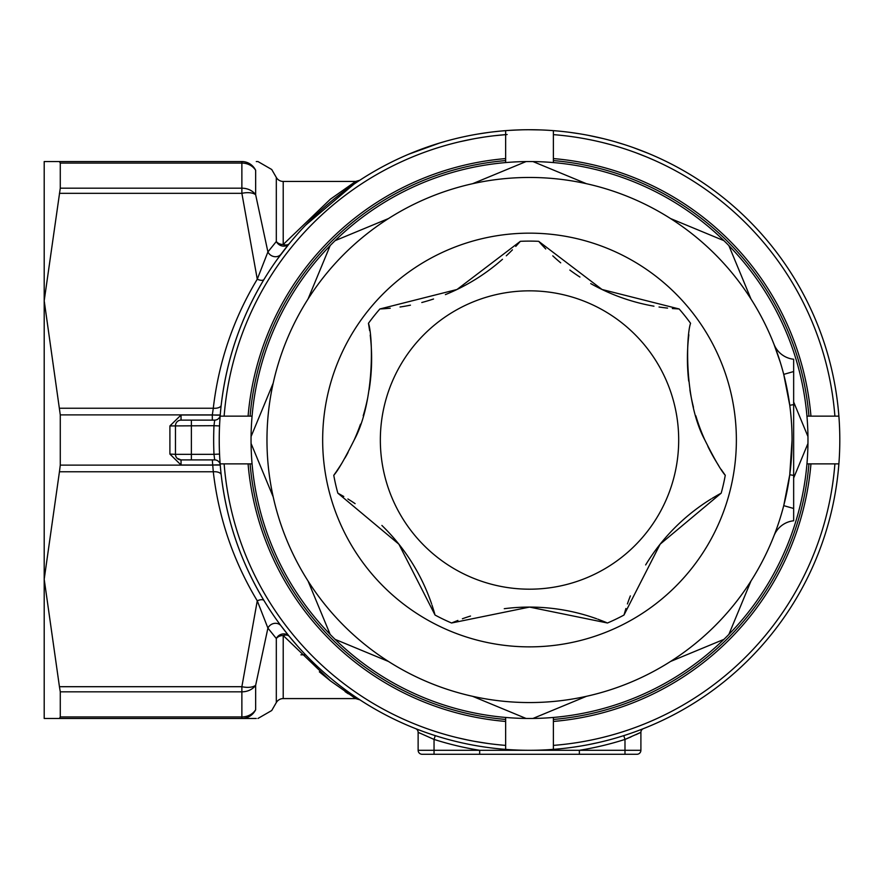 <?xml version="1.0" encoding="UTF-8"?>
<svg xmlns="http://www.w3.org/2000/svg" width="884" height="884" viewBox="0 0 884 884"><rect width="100%" height="100%" fill="white"/><g stroke="black" fill="none" stroke-linecap="round" stroke-linejoin="round"><path stroke-width="1.33" d="M44.2 197.508L44.2 300.781L44.2 197.508M60.278 716.946L241.873 716.946A15.912 14.387 180 0 0 255.653 709.753C276.88 710.747 276.88 710.747 255.653 709.753C276.88 710.747 276.88 710.747 255.653 709.753L255.653 685.288A15.912 13.083 180 0 1 241.873 691.829L241.873 686.702A15.912 7.724 -164.1 0 0 255.653 685.288L267.907 628.082A7.956 7.216 -36.8 0 1 281.156 626.005L289.366 636.491A7.956 5.304 -39.3 0 0 283.212 635.519L283.212 698.581L355.622 698.581L330.461 680.901L283.212 635.519A7.956 6.011 0 0 0 276.316 638.524L267.907 628.082L257.266 600.822A7.956 3.525 -31.2 0 1 264.073 600.678C240.702 561.837 226.415 519.891 221.199 474.863A7.956 3.956 -6.4 0 0 213.287 471.78L59.438 471.78L60.278 465.128L60.278 414.894L44.2 300.781L60.278 188.193L60.278 163.076L59.438 161.551L44.2 161.551L44.2 718.471L59.438 718.471L60.278 716.946L60.278 691.829L59.438 686.702L241.873 686.702L257.266 600.822C233.299 560.975 218.646 517.969 213.287 471.78L212.315 459.901M220.171 464.199L220.238 465.017A5.569 5.569 0 0 0 214.69 459.901L181.043 459.901A5.569 5.569 0 0 1 175.474 454.332L213.983 454.332L214.69 459.901A5.569 5.569 0 0 1 220.238 465.017L181.043 465.017L169.905 454.078L169.905 425.944L181.043 415.005L212.315 415.005L213.287 408.242A7.956 3.956 6.4 0 0 221.199 405.159C226.415 360.131 240.702 318.185 264.073 279.344A7.956 3.525 31.2 0 1 257.266 279.2L241.873 193.32A15.912 7.724 -15.9 0 1 255.653 194.734L267.907 251.94L276.316 241.498L276.316 177.463A7.956 7.956 0 0 0 283.212 181.441L355.622 181.441L359.854 180.225M283.212 698.581A7.956 7.956 0 0 0 276.316 702.559L276.316 638.524A7.956 7.415 -39.3 0 1 289.366 636.491L297.466 645.994M305.61 654.823L300.936 654.823M305.61 225.199L353.777 184.292L346.373 189.541M494.189 131.749L499.78 131.152M512.919 130.169L521.88 129.826M521.494 129.826L523.505 129.782M408.563 154.269L439.525 143.064M439.503 143.075L445.403 141.352M409.911 153.706L427.569 146.954M459.614 137.705L460.951 137.396M478.321 133.981L488.067 132.512M482.918 133.241L488.918 132.39M529.019 129.727L540.489 129.926M588.545 135.396L603.341 138.633M570.025 132.379L579.816 133.827M608.612 139.981L609.419 140.191M570.81 132.489L577.992 133.539M633.496 147.672L648.292 153.363M615.971 142.015L624.137 144.512M615.761 141.948L622.977 144.136M289.366 243.531A7.956 5.304 39.3 0 1 283.212 244.503A7.956 6.011 0 0 1 276.316 241.498A7.956 7.415 39.3 0 0 289.366 243.531L277.311 259.266M220.105 416.817L220.238 415.005L212.315 415.005L212.315 420.121M219.63 455.801L219.552 454.078L213.983 454.332A315.853 315.853 0 0 1 213.983 425.69L219.552 425.944M355.622 698.581L359.943 699.863L358.131 698.669M557.119 749.068L547.837 749.754M559.981 748.792L554.025 749.323M599.253 742.361L588.6 744.615M635.983 734.681L640.9 732.328A3.978 3.978 0 0 1 643.419 728.637L639.994 729.963M627.275 734.494L623.784 735.632L624.988 739.422L640.9 732.328L640.9 750.295A3.978 3.978 0 0 1 636.922 754.273L422.11 754.273A3.978 3.978 0 0 1 418.132 750.295L418.132 732.328L434.044 739.422L434.044 750.295L479.669 750.295A314.262 314.262 0 0 1 434.044 739.422L435.248 735.632L433.094 734.936M419.856 733.168L418.132 732.328A3.978 3.978 0 0 0 415.613 728.637L421.513 730.891M220.249 465.139A7.956 0.652 -4.6 0 0 212.326 465.128L60.278 465.128M536.477 750.295L522.554 750.295M479.669 754.273L479.669 750.295L624.988 750.295L624.988 754.273L626.977 754.273L619.021 754.273M440.011 754.273L432.055 754.273L434.044 754.273L434.044 750.295L418.132 750.295M640.9 750.295L624.988 750.295L624.988 739.422L630.988 736.924M255.653 170.269C276.88 169.275 276.88 169.275 255.653 170.269L255.653 194.734A15.912 13.083 0 0 0 241.873 188.193L241.873 163.076A15.912 14.387 -0 0 1 255.653 170.269A15.912 15.448 90 0 0 241.873 161.551C263.078 161.551 263.078 161.551 241.873 161.551L241.873 163.076L60.278 163.076M319.345 671.84L330.483 680.912M345.103 691.631L348.296 693.807M256.283 718.471L59.438 718.471M59.438 471.78L44.2 579.241L59.438 686.702M838.883 463.879A310.284 310.284 0 0 1 505.648 749.378A310.284 310.284 0 0 1 220.149 463.879L224.138 463.879A306.306 306.306 0 0 0 505.648 745.389L505.648 749.378A310.284 310.284 0 0 0 553.384 749.378A310.284 310.284 0 0 1 505.648 749.378A310.284 310.284 0 0 0 553.384 749.378L553.384 721.443A282.438 282.438 0 0 0 810.948 463.879L838.883 463.879A310.284 310.284 0 0 0 838.883 416.143L810.948 416.143A282.438 282.438 0 0 0 553.384 158.579L553.384 130.644A310.284 310.284 0 0 0 505.648 130.644A310.284 310.284 0 0 1 838.883 416.143M283.212 181.441L283.212 244.503L330.406 199.165L355.622 181.441M59.438 161.551L241.873 161.551M257.432 161.551L256.283 161.551M59.438 408.242L213.287 408.242C218.646 362.053 233.299 319.047 257.266 279.2L267.907 251.94A7.956 7.216 36.8 0 0 281.156 254.017M624.988 739.422A314.262 314.262 0 0 1 579.363 750.295L579.363 754.273M472.774 139.009L460.133 141.672M483.305 137.208L476.52 138.324M480.277 133.661L483.305 133.186M474.266 138.733L465.702 140.423M465.702 136.357L467.636 135.959M507.162 134.523L494.708 135.694M508.841 130.412L517.88 129.948M224.138 416.143L248.084 416.143A282.438 282.438 0 0 1 505.648 158.579L505.648 134.633A306.306 306.306 0 0 0 224.138 416.143L220.149 416.143A310.284 310.284 0 0 1 505.648 130.644L505.648 134.633L500.289 135.108M500.289 131.108L506.974 130.545M609.341 144.291L603.341 142.733M588.545 139.451L586.435 139.042M577.374 137.462L576.611 137.351M654.293 160.269L648.215 157.639M646.27 156.833L636.767 153.098M633.496 151.893L631.419 151.153M622.336 148.103L621.562 147.86M602.689 737.444L608.778 735.886M464.929 739.433L472.62 740.991M474.52 741.344L488.775 743.599M457.879 737.82L468.321 740.14M481.007 742.449L484.366 742.969M220.249 414.883A7.956 0.652 4.6 0 1 212.326 414.894L60.278 414.894M169.905 454.078L175.474 454.332L175.474 425.69A5.569 5.569 0 0 1 181.043 420.121L214.69 420.121L213.983 425.69L169.905 425.944M181.043 465.017L181.043 459.901L177.098 458.266M214.69 420.121A5.569 5.569 0 0 0 220.238 415.005M266.968 440.011A262.548 262.548 0 0 1 529.516 177.463A262.548 262.548 0 0 1 792.064 440.011A262.548 262.548 0 0 1 529.516 702.559A262.548 262.548 0 0 1 266.968 440.011A262.548 262.548 0 0 0 529.516 702.559A262.548 262.548 0 0 0 792.064 440.011L789.755 474.763L783.732 505.648L789.755 474.763L793.655 475.382L793.655 508.477L793.655 404.64L793.655 475.382M807.954 436.541A278.46 278.46 0 0 1 330.174 634.447A278.46 278.46 0 0 1 532.986 161.573A278.46 278.46 0 0 1 807.954 436.541L793.655 402.021M793.655 404.64L789.755 405.259L783.732 374.374L793.655 371.545L793.655 404.64L793.655 359.965M780.395 362.595L773.964 344.219A23.868 23.868 0 0 0 793.655 359.247A23.868 23.868 0 0 1 773.964 344.219M778.66 522.831L777.202 527.074M775.843 530.875L773.964 535.803A23.868 23.868 0 0 1 793.655 520.775L793.655 508.477L783.732 505.648M670.536 661.475L723.952 639.353M728.858 634.447L750.98 581.031M793.655 478.001L807.954 443.481M750.98 298.991L728.858 245.575M723.952 240.669L670.536 218.547M586.401 183.695L532.986 161.573M526.046 161.573L472.631 183.695M388.496 218.547L335.08 240.669M330.174 245.575L308.052 298.991M273.2 383.126L251.078 436.541M251.078 443.481L273.2 496.896M308.052 581.031L330.174 634.447M335.08 639.353L388.496 661.475M532.986 718.449L586.401 696.327M472.631 696.327L526.046 718.449M793.655 360.396L793.655 366.429M793.655 367.379L793.655 371.545M793.655 509.549L793.655 513.593M793.655 520.057L793.655 520.775A23.868 23.868 0 0 0 773.964 535.803M369.645 330.638L368.462 323.29C373.015 335.964 374.849 401.9 354.175 440.011A198.9 198.9 180 0 0 360.495 424.154M380.341 440.011A149.175 149.175 0 0 1 529.516 290.836A149.175 149.175 0 0 1 678.691 440.011A149.175 149.175 0 0 1 529.516 589.186A149.175 149.175 0 0 1 380.341 440.011M721.134 469.382L725.267 475.294C721.046 470.575 714.25 458.818 704.857 440.011C684.183 401.877 686.006 336.019 690.57 323.29A198.9 198.9 0 0 0 679.144 308.969L602.004 289.477L538.676 241.321A198.9 198.9 0 0 0 520.356 241.321L457.017 289.488L379.888 308.969A198.9 198.9 0 0 0 368.462 323.29M434.784 614.093L433.933 611.164M433.878 610.966L432.022 605.12M457.89 620.435L451.558 622.999A198.9 198.9 0 0 1 435.05 615.043L398.894 544.19L337.843 493.161A198.9 198.9 0 0 1 333.765 475.294C338.008 470.531 344.804 458.774 354.175 440.011M451.558 622.999L529.527 607.087L607.474 622.999A198.9 198.9 0 0 0 623.982 615.043L660.149 544.179L721.189 493.161A198.9 198.9 0 0 0 725.267 475.294M596.656 618.767A198.9 198.9 180 0 0 504.267 608.7M470.509 616.038A198.9 198.9 180 0 0 462.376 618.767M606.557 622.612L603.739 621.452M603.54 621.375L597.816 619.176M625.916 608.501L623.982 615.043M711.134 498.963A198.9 198.9 180 0 0 645.651 564.931M630.358 595.893A198.9 198.9 180 0 0 627.408 603.949M720.305 493.626L717.653 495.106M717.465 495.217L712.173 498.322M688.846 334.782A198.9 198.9 180 0 0 688.702 381.126M689.896 389.877A198.9 198.9 180 0 0 693.454 407.226M695.819 415.789A198.9 198.9 180 0 0 704.857 440.011M707.896 446.475A198.9 198.9 180 0 0 718.725 465.691M672.337 308.538L679.144 308.969M552.776 255.852A198.9 198.9 180 0 0 560.699 262.846M569.849 270.062A198.9 198.9 180 0 0 579.915 277.046M590.733 283.598A198.9 198.9 180 0 0 653.961 306.184M659.044 307.013A198.9 198.9 180 0 0 667.564 308.096M539.339 242.072L541.373 244.338M541.516 244.492L545.726 248.957M515.77 246.382L520.356 241.321M400.032 307.002A198.9 198.9 180 0 0 410.441 305.168M421.79 302.516A198.9 198.9 180 0 0 433.536 299.002M445.392 294.626A198.9 198.9 180 0 0 502.477 259.288M506.289 255.819A198.9 198.9 180 0 0 512.455 249.829M380.882 308.914L383.921 308.737M384.131 308.726L390.242 308.218M336.318 471.691L340.307 465.691A198.9 198.9 180 0 0 342.042 462.929M344.981 457.989A198.9 198.9 180 0 0 348.042 452.498M363.213 415.756A198.9 198.9 180 0 0 367.545 398.585M369.147 389.844A198.9 198.9 180 0 0 370.23 335.102M334.274 474.586L336.075 472.045M343.799 496.499L337.843 493.161M431.624 603.949A198.9 198.9 180 0 0 381.888 525.439M355.103 503.637A198.9 198.9 180 0 0 347.898 498.963M505.648 745.389L505.648 721.443A282.438 282.438 0 0 1 248.084 463.879L224.138 463.879M505.648 721.443L505.648 719.443A280.449 280.449 0 0 1 250.084 463.879L248.084 463.879M505.648 717.443L505.648 719.443M250.084 463.879L252.084 463.879M553.384 745.389A306.306 306.306 0 0 0 834.894 463.879M810.948 463.879L808.948 463.879A280.449 280.449 0 0 1 553.384 719.443L553.384 721.443M806.948 463.879L808.948 463.879M553.384 719.443L553.384 717.443M834.894 416.143A306.306 306.306 0 0 0 553.384 134.633M553.384 158.579L553.384 160.579A280.449 280.449 0 0 1 808.948 416.143L810.948 416.143M553.384 162.579L553.384 160.579M808.948 416.143L806.948 416.143M220.149 416.143A310.284 310.284 0 0 0 220.149 463.879M248.084 416.143L250.084 416.143A280.449 280.449 0 0 1 505.648 160.579L505.648 158.579M505.648 160.579L505.648 162.579M252.084 416.143L250.084 416.143M505.648 130.644A310.284 310.284 0 0 1 553.384 130.644M505.648 749.378A310.284 310.284 0 0 0 553.384 749.378M60.278 188.193L241.873 188.193L241.873 193.32L59.438 193.32M255.653 709.753A15.912 15.448 90 0 1 241.873 718.471L241.873 691.829L60.278 691.829M191.386 459.901L191.386 420.121M181.043 415.005L181.043 420.121M736.372 440.011A206.856 206.856 0 0 0 529.516 233.155A206.856 206.856 0 0 0 322.66 440.011A206.856 206.856 0 0 0 529.516 646.867A206.856 206.856 0 0 0 736.372 440.011M276.316 177.463L271.731 169.507L257.951 161.551M276.316 702.559L271.731 710.515L257.951 718.471"/></g></svg>
